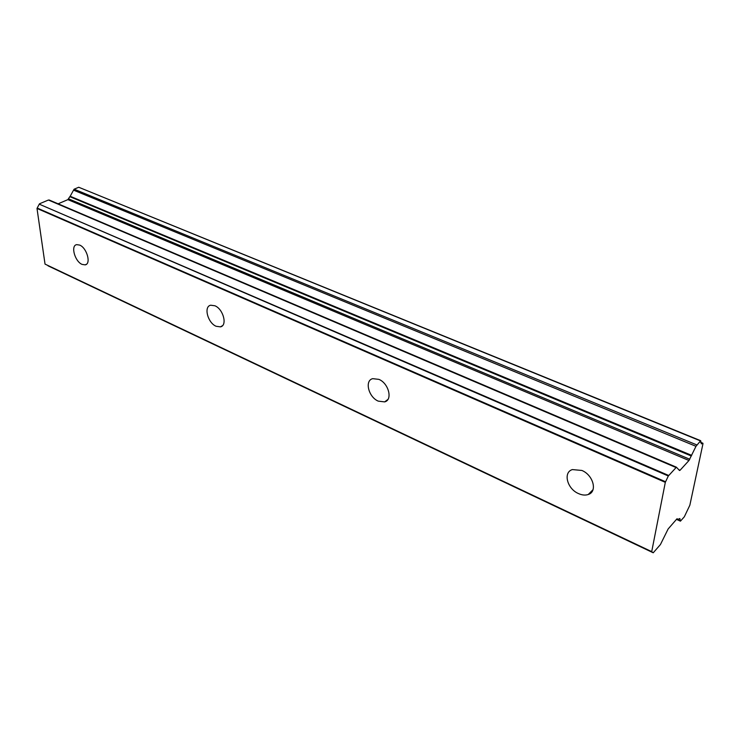 <?xml version="1.0" encoding="UTF-8"?>
<svg xmlns="http://www.w3.org/2000/svg" width="740" height="740" viewBox="0 0 740 740"><rect width="100%" height="100%" fill="white"/><g stroke="black" fill="none" stroke-linecap="round" stroke-linejoin="round"><path stroke-width="1.11" d="M578.476 493.571C582.056 495.18 585.312 495.486 588.245 494.505C597.679 491.776 593.341 475.099 581.88 470.455L572.381 469.576C562.863 472.333 567.127 488.816 578.476 493.571M82.075 264.393L85.146 264.864C91.372 264.069 86.95 247.9 79.661 245.079L76.692 244.644C70.43 245.495 74.86 261.516 82.075 264.393M216.099 326.266L220.428 326.867C227.624 325.646 223.351 309.089 214.905 305.777L210.706 305.213C203.463 306.48 207.727 322.881 216.099 326.266M378.26 401.136L384.615 401.894C392.921 400.062 388.731 383.283 378.889 379.37L372.729 378.658C364.358 380.526 368.52 397.13 378.26 401.136M696.71 444.87L74.139 189.19L73.538 190.152L695.989 446.303L700.678 440.698L701.344 443.861L702.908 443.223L702.954 443.806L689.856 505.198L684.324 516.798L680.43 521.163L679.838 518.527L678.145 519.295L677.008 518.768L678.145 519.295M74.139 189.19L78.736 187.257L700.391 440.864M678.118 519.277L676.869 518.916L668.118 528.998L660.432 544.538L653.235 552.789L48.303 265.947M37 208.44L665.316 482.341L651.709 551.633L45.029 264.106L37 208.44L39.257 204.166L668.322 475.987L676.416 467.199L679.487 470.501L680.069 470.261L688.977 460.493L695.989 446.303M668.322 475.987L665.584 481.768L37.185 208.042M665.316 482.341L665.584 481.768M48.063 265.836L651.709 551.633M651.829 551.772L653.17 552.743M668.599 475.422L39.257 204.166M39.479 203.796L48.405 200.031L675.898 467.486M676.36 467.19L48.405 200.031M58.099 203.805L67.876 199.633L69.838 196.664L691.299 455.988M691.669 455.359L70.189 196.276L69.838 196.664M70.189 196.276L73.538 190.152M700.678 440.698L78.736 187.248M680.356 520.821L676.665 519.156M700.697 442.483L702.704 443.306M67.876 199.633L688.977 460.493M680.069 470.261L678.746 469.687M68.654 198.875L689.754 459.253M588.245 494.505L593.018 489.686M85.146 264.864L86.469 264.236M220.428 326.867L222.5 325.665M384.615 401.894L387.871 399.489M680.43 521.163L676.471 519.369M702.908 443.223L700.697 442.317M676.416 467.199L49.173 200.004M653.216 552.78L48.202 265.91"/></g></svg>
